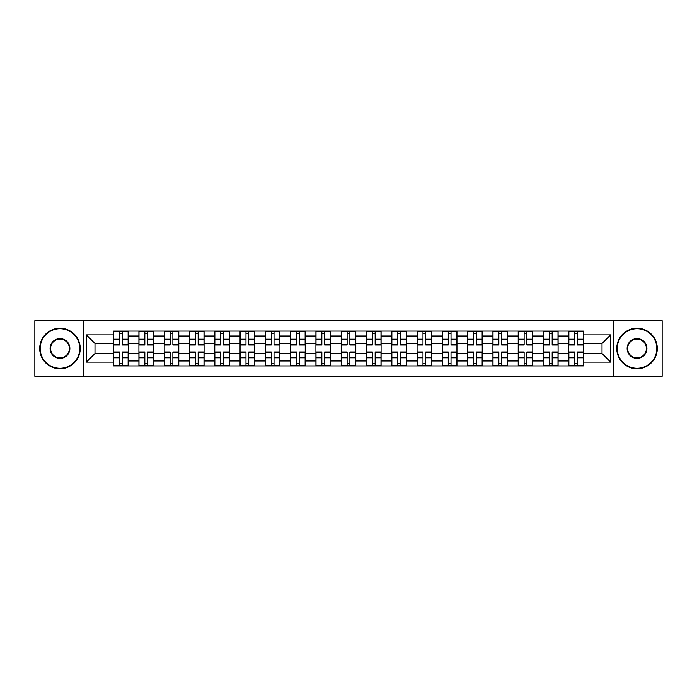 <?xml version="1.0" encoding="UTF-8"?>
<svg xmlns="http://www.w3.org/2000/svg" width="697" height="697" viewBox="0 0 697 697"><rect width="100%" height="100%" fill="white"/><g stroke="black" fill="none" stroke-linecap="round" stroke-linejoin="round"><path stroke-width="1.05" d="M613.848 376.302L662.15 376.302L662.15 320.698L34.85 320.698L34.85 376.302L613.848 376.302L613.848 320.698M138.912 365.925L138.912 336.015L128.213 336.015L128.213 365.925M128.213 336.015L128.213 331.075M138.912 336.015L138.912 331.075M153.506 331.075L153.506 365.925M164.204 365.925L164.204 331.075M178.789 331.075L178.789 365.925M189.488 365.925L189.488 331.075M204.073 331.075L204.073 365.925M214.772 365.925L214.772 331.075M229.365 331.075L229.365 365.925M240.056 365.925L240.056 331.075M254.649 331.075L254.649 365.925M265.348 365.925L265.348 331.075M279.933 331.075L279.933 365.925M290.632 365.925L290.632 331.075M305.225 331.075L305.225 365.925M315.915 365.925L315.915 331.075M330.509 331.075L330.509 365.925M341.208 365.925L341.208 331.075M355.792 331.075L355.792 365.925M366.491 365.925L366.491 331.075M381.085 331.075L381.085 365.925M391.775 365.925L391.775 331.075M406.368 331.075L406.368 365.925M417.067 365.925L417.067 331.075M431.652 331.075L431.652 365.925M442.351 365.925L442.351 331.075M456.944 331.075L456.944 365.925M467.635 365.925L467.635 331.075M482.228 331.075L482.228 365.925M492.927 365.925L492.927 331.075M507.512 331.075L507.512 365.925M518.211 365.925L518.211 331.075M532.796 331.075L532.796 365.925M543.494 365.925L543.494 331.075M558.088 331.075L558.088 365.925M568.787 365.925L568.787 331.075M568.787 353.527L558.088 353.527M543.494 353.527L532.796 353.527M518.211 353.527L507.512 353.527M492.927 353.527L482.228 353.527M467.635 353.527L456.944 353.527M442.351 353.527L431.652 353.527M417.067 353.527L406.368 353.527M391.775 353.527L381.085 353.527M366.491 353.527L355.792 353.527M341.208 353.527L330.509 353.527M315.915 353.527L305.225 353.527M290.632 353.527L279.933 353.527M265.348 353.527L254.649 353.527M240.056 353.527L229.365 353.527M214.772 353.527L204.073 353.527M189.488 353.527L178.789 353.527M164.204 353.527L153.506 353.527M138.912 353.527L128.213 353.527M568.787 343.473L558.088 343.473M543.494 343.473L532.796 343.473M518.211 343.473L507.512 343.473M492.927 343.473L482.228 343.473M467.635 343.473L456.944 343.473M442.351 343.473L431.652 343.473M417.067 343.473L406.368 343.473M391.775 343.473L381.085 343.473M366.491 343.473L355.792 343.473M341.208 343.473L330.509 343.473M315.915 343.473L305.225 343.473M290.632 343.473L279.933 343.473M265.348 343.473L254.649 343.473M240.056 343.473L229.365 343.473M214.772 343.473L204.073 343.473M189.488 343.473L178.789 343.473M164.204 343.473L153.506 343.473M138.912 343.473L128.213 343.473M94.984 353.527L113.628 353.527L113.628 343.473L94.984 343.473L94.984 353.527L86.393 362.118L86.393 334.882L113.628 334.882L113.628 343.473M583.372 343.473L583.372 353.527L602.016 353.527L602.016 343.473L583.372 343.473L583.372 331.075L113.628 331.075L113.628 334.882M583.372 334.882L610.607 334.882L610.607 362.118L583.372 362.118L583.372 353.527M113.628 353.527L113.628 365.925L583.372 365.925L583.372 362.118M113.628 362.118L86.393 362.118M83.152 376.302L83.152 320.698M122.297 363.494L119.544 363.494M119.544 333.506L122.297 333.506M147.59 363.494L144.828 363.494M144.828 333.506L147.59 333.506M172.873 363.494L170.12 363.494M170.12 333.506L172.873 333.506M198.157 363.494L195.404 363.494M195.404 333.506L198.157 333.506M223.449 363.494L220.688 363.494M220.688 333.506L223.449 333.506M248.733 363.494L245.98 363.494M245.98 333.506L248.733 333.506M274.017 363.494L271.264 363.494M271.264 333.506L274.017 333.506M299.301 363.494L296.547 363.494M296.547 333.506L299.301 333.506M324.593 363.494L321.84 363.494M321.84 333.506L324.593 333.506M349.877 363.494L347.123 363.494M347.123 333.506L349.877 333.506M375.16 363.494L372.407 363.494M372.407 333.506L375.16 333.506M400.453 363.494L397.699 363.494M397.699 333.506L400.453 333.506M425.736 363.494L422.983 363.494M422.983 333.506L425.736 333.506M451.02 363.494L448.267 363.494M448.267 333.506L451.02 333.506M476.312 363.494L473.551 363.494M473.551 333.506L476.312 333.506M501.596 363.494L498.843 363.494M498.843 333.506L501.596 333.506M526.88 363.494L524.127 363.494M524.127 333.506L526.88 333.506M552.172 363.494L549.41 363.494M549.41 333.506L552.172 333.506M577.456 363.494L574.703 363.494M574.703 333.506L577.456 333.506M86.393 334.882L94.984 343.473M602.016 353.527L610.607 362.118M602.016 343.473L610.607 334.882M122.297 345.015L122.297 331.241L128.135 331.241L128.135 345.015L122.297 345.015M119.544 333.34L122.297 333.34M119.544 331.241L113.707 331.241L113.707 345.015L119.544 345.015L119.544 331.241L122.297 331.241M119.544 351.985L119.544 365.759L113.707 365.759L113.707 351.985L119.544 351.985M122.297 363.66L119.544 363.66M122.297 365.759L128.135 365.759L128.135 351.985L122.297 351.985L122.297 365.759L119.544 365.759M147.59 345.015L147.59 331.241L153.418 331.241L153.418 345.015L147.59 345.015M144.828 333.34L147.59 333.34M144.828 331.241L138.991 331.241L138.991 345.015L144.828 345.015L144.828 331.241L147.59 331.241M172.873 345.015L172.873 331.241L178.711 331.241L178.711 345.015L172.873 345.015M170.12 333.34L172.873 333.34M170.12 331.241L164.283 331.241L164.283 345.015L170.12 345.015L170.12 331.241L172.873 331.241M144.828 351.985L144.828 365.759L138.991 365.759L138.991 351.985L144.828 351.985M147.59 363.66L144.828 363.66M147.59 365.759L153.418 365.759L153.418 351.985L147.59 351.985L147.59 365.759L144.828 365.759M170.12 351.985L170.12 365.759L164.283 365.759L164.283 351.985L170.12 351.985M172.873 363.66L170.12 363.66M172.873 365.759L178.711 365.759L178.711 351.985L172.873 351.985L172.873 365.759L170.12 365.759M59.977 368.277A19.777 19.777 0 0 0 79.746 348.5A19.777 19.777 0 0 0 59.977 328.723A19.777 19.777 0 0 0 40.199 348.5A19.777 19.777 0 0 0 59.977 368.277M59.977 328.235A20.265 20.265 0 0 1 80.233 348.5A20.265 20.265 0 0 1 59.977 368.765A20.265 20.265 0 0 1 39.712 348.5A20.265 20.265 0 0 1 59.977 328.235M59.977 358.389A9.889 9.889 0 0 1 50.088 348.5A9.889 9.889 0 0 1 59.977 338.611A9.889 9.889 0 0 1 69.866 348.5A9.889 9.889 0 0 1 59.977 358.389M59.977 339.099A9.401 9.401 0 0 0 50.576 348.5A9.401 9.401 0 0 0 59.977 357.901A9.401 9.401 0 0 0 69.378 348.5A9.401 9.401 0 0 0 59.977 339.099M637.023 368.277A19.777 19.777 0 0 0 656.801 348.5A19.777 19.777 0 0 0 637.023 328.723A19.777 19.777 0 0 0 617.254 348.5A19.777 19.777 0 0 0 637.023 368.277M637.023 328.235A20.265 20.265 0 0 1 657.288 348.5A20.265 20.265 0 0 1 637.023 368.765A20.265 20.265 0 0 1 616.767 348.5A20.265 20.265 0 0 1 637.023 328.235M637.023 358.389A9.889 9.889 0 0 1 627.134 348.5A9.889 9.889 0 0 1 637.023 338.611A9.889 9.889 0 0 1 646.912 348.5A9.889 9.889 0 0 1 637.023 358.389M637.023 339.099A9.401 9.401 0 0 0 627.622 348.5A9.401 9.401 0 0 0 637.023 357.901A9.401 9.401 0 0 0 646.424 348.5A9.401 9.401 0 0 0 637.023 339.099M198.157 345.015L198.157 331.241L203.994 331.241L203.994 345.015L198.157 345.015M195.404 333.34L198.157 333.34M195.404 331.241L189.567 331.241L189.567 345.015L195.404 345.015L195.404 331.241L198.157 331.241M223.449 345.015L223.449 331.241L229.278 331.241L229.278 345.015L223.449 345.015M220.688 333.34L223.449 333.34M220.688 331.241L214.85 331.241L214.85 345.015L220.688 345.015L220.688 331.241L223.449 331.241M248.733 345.015L248.733 331.241L254.571 331.241L254.571 345.015L248.733 345.015M245.98 333.34L248.733 333.34M245.98 331.241L240.143 331.241L240.143 345.015L245.98 345.015L245.98 331.241L248.733 331.241M195.404 351.985L195.404 365.759L189.567 365.759L189.567 351.985L195.404 351.985M198.157 363.66L195.404 363.66M198.157 365.759L203.994 365.759L203.994 351.985L198.157 351.985L198.157 365.759L195.404 365.759M220.688 351.985L220.688 365.759L214.85 365.759L214.85 351.985L220.688 351.985M223.449 363.66L220.688 363.66M223.449 365.759L229.278 365.759L229.278 351.985L223.449 351.985L223.449 365.759L220.688 365.759M245.98 351.985L245.98 365.759L240.143 365.759L240.143 351.985L245.98 351.985M248.733 363.66L245.98 363.66M248.733 365.759L254.571 365.759L254.571 351.985L248.733 351.985L248.733 365.759L245.98 365.759M274.017 345.015L274.017 331.241L279.854 331.241L279.854 345.015L274.017 345.015M271.264 333.34L274.017 333.34M271.264 331.241L265.426 331.241L265.426 345.015L271.264 345.015L271.264 331.241L274.017 331.241M271.264 351.985L271.264 365.759L265.426 365.759L265.426 351.985L271.264 351.985M274.017 363.66L271.264 363.66M274.017 365.759L279.854 365.759L279.854 351.985L274.017 351.985L274.017 365.759L271.264 365.759M299.301 345.015L299.301 331.241L305.138 331.241L305.138 345.015L299.301 345.015M296.547 333.34L299.301 333.34M296.547 331.241L290.71 331.241L290.71 345.015L296.547 345.015L296.547 331.241L299.301 331.241M296.547 351.985L296.547 365.759L290.71 365.759L290.71 351.985L296.547 351.985M299.301 363.66L296.547 363.66M299.301 365.759L305.138 365.759L305.138 351.985L299.301 351.985L299.301 365.759L296.547 365.759M324.593 345.015L324.593 331.241L330.43 331.241L330.43 345.015L324.593 345.015M321.84 333.34L324.593 333.34M321.84 331.241L316.002 331.241L316.002 345.015L321.84 345.015L321.84 331.241L324.593 331.241M321.84 351.985L321.84 365.759L316.002 365.759L316.002 351.985L321.84 351.985M324.593 363.66L321.84 363.66M324.593 365.759L330.43 365.759L330.43 351.985L324.593 351.985L324.593 365.759L321.84 365.759M349.877 345.015L349.877 331.241L355.714 331.241L355.714 345.015L349.877 345.015M347.123 333.34L349.877 333.34M347.123 331.241L341.286 331.241L341.286 345.015L347.123 345.015L347.123 331.241L349.877 331.241M347.123 351.985L347.123 365.759L341.286 365.759L341.286 351.985L347.123 351.985M349.877 363.66L347.123 363.66M349.877 365.759L355.714 365.759L355.714 351.985L349.877 351.985L349.877 365.759L347.123 365.759M375.16 345.015L375.16 331.241L380.998 331.241L380.998 345.015L375.16 345.015M372.407 333.34L375.16 333.34M372.407 331.241L366.57 331.241L366.57 345.015L372.407 345.015L372.407 331.241L375.16 331.241M372.407 351.985L372.407 365.759L366.57 365.759L366.57 351.985L372.407 351.985M375.16 363.66L372.407 363.66M375.16 365.759L380.998 365.759L380.998 351.985L375.16 351.985L375.16 365.759L372.407 365.759M400.453 345.015L400.453 331.241L406.29 331.241L406.29 345.015L400.453 345.015M397.699 333.34L400.453 333.34M397.699 331.241L391.862 331.241L391.862 345.015L397.699 345.015L397.699 331.241L400.453 331.241M397.699 351.985L397.699 365.759L391.862 365.759L391.862 351.985L397.699 351.985M400.453 363.66L397.699 363.66M400.453 365.759L406.29 365.759L406.29 351.985L400.453 351.985L400.453 365.759L397.699 365.759M425.736 345.015L425.736 331.241L431.574 331.241L431.574 345.015L425.736 345.015M422.983 333.34L425.736 333.34M422.983 331.241L417.146 331.241L417.146 345.015L422.983 345.015L422.983 331.241L425.736 331.241M422.983 351.985L422.983 365.759L417.146 365.759L417.146 351.985L422.983 351.985M425.736 363.66L422.983 363.66M425.736 365.759L431.574 365.759L431.574 351.985L425.736 351.985L425.736 365.759L422.983 365.759M451.02 345.015L451.02 331.241L456.857 331.241L456.857 345.015L451.02 345.015M448.267 333.34L451.02 333.34M448.267 331.241L442.429 331.241L442.429 345.015L448.267 345.015L448.267 331.241L451.02 331.241M448.267 351.985L448.267 365.759L442.429 365.759L442.429 351.985L448.267 351.985M451.02 363.66L448.267 363.66M451.02 365.759L456.857 365.759L456.857 351.985L451.02 351.985L451.02 365.759L448.267 365.759M476.312 345.015L476.312 331.241L482.15 331.241L482.15 345.015L476.312 345.015M473.551 333.34L476.312 333.34M473.551 331.241L467.722 331.241L467.722 345.015L473.551 345.015L473.551 331.241L476.312 331.241M473.551 351.985L473.551 365.759L467.722 365.759L467.722 351.985L473.551 351.985M476.312 363.66L473.551 363.66M476.312 365.759L482.15 365.759L482.15 351.985L476.312 351.985L476.312 365.759L473.551 365.759M501.596 345.015L501.596 331.241L507.433 331.241L507.433 345.015L501.596 345.015M498.843 333.34L501.596 333.34M498.843 331.241L493.006 331.241L493.006 345.015L498.843 345.015L498.843 331.241L501.596 331.241M498.843 351.985L498.843 365.759L493.006 365.759L493.006 351.985L498.843 351.985M501.596 363.66L498.843 363.66M501.596 365.759L507.433 365.759L507.433 351.985L501.596 351.985L501.596 365.759L498.843 365.759M526.88 345.015L526.88 331.241L532.717 331.241L532.717 345.015L526.88 345.015M524.127 333.34L526.88 333.34M524.127 331.241L518.289 331.241L518.289 345.015L524.127 345.015L524.127 331.241L526.88 331.241M524.127 351.985L524.127 365.759L518.289 365.759L518.289 351.985L524.127 351.985M526.88 363.66L524.127 363.66M526.88 365.759L532.717 365.759L532.717 351.985L526.88 351.985L526.88 365.759L524.127 365.759M552.172 345.015L552.172 331.241L558.009 331.241L558.009 345.015L552.172 345.015M549.41 333.34L552.172 333.34M549.41 331.241L543.582 331.241L543.582 345.015L549.41 345.015L549.41 331.241L552.172 331.241M549.41 351.985L549.41 365.759L543.582 365.759L543.582 351.985L549.41 351.985M552.172 363.66L549.41 363.66M552.172 365.759L558.009 365.759L558.009 351.985L552.172 351.985L552.172 365.759L549.41 365.759M577.456 345.015L577.456 331.241L583.293 331.241L583.293 345.015L577.456 345.015M574.703 333.34L577.456 333.34M574.703 331.241L568.865 331.241L568.865 345.015L574.703 345.015L574.703 331.241L577.456 331.241M574.703 351.985L574.703 365.759L568.865 365.759L568.865 351.985L574.703 351.985M577.456 363.66L574.703 363.66M577.456 365.759L583.293 365.759L583.293 351.985L577.456 351.985L577.456 365.759L574.703 365.759M543.494 336.015L532.796 336.015M518.211 336.015L507.512 336.015M492.927 336.015L482.228 336.015M467.635 336.015L456.944 336.015M442.351 336.015L431.652 336.015M417.067 336.015L406.368 336.015M391.775 336.015L381.085 336.015M366.491 336.015L355.792 336.015M341.208 336.015L330.509 336.015M315.915 336.015L305.225 336.015M290.632 336.015L279.933 336.015M265.348 336.015L254.649 336.015M240.056 336.015L229.365 336.015M214.772 336.015L204.073 336.015M189.488 336.015L178.789 336.015M164.204 336.015L153.506 336.015M568.787 336.015L558.088 336.015M543.494 360.985L532.796 360.985M518.211 360.985L507.512 360.985M492.927 360.985L482.228 360.985M467.635 360.985L456.944 360.985M442.351 360.985L431.652 360.985M417.067 360.985L406.368 360.985M391.775 360.985L381.085 360.985M366.491 360.985L355.792 360.985M341.208 360.985L330.509 360.985M315.915 360.985L305.225 360.985M290.632 360.985L279.933 360.985M265.348 360.985L254.649 360.985M240.056 360.985L229.365 360.985M214.772 360.985L204.073 360.985M189.488 360.985L178.789 360.985M164.204 360.985L153.506 360.985M138.912 360.985L128.213 360.985M568.787 360.985L558.088 360.985M122.297 344.675L128.135 344.675M122.297 339.195L128.135 339.195M113.707 344.675L119.544 344.675M113.707 339.195L119.544 339.195M119.544 352.325L113.707 352.325M119.544 357.805L113.707 357.805M128.135 352.325L122.297 352.325M128.135 357.805L122.297 357.805M147.59 344.675L153.418 344.675M147.59 339.195L153.418 339.195M138.991 344.675L144.828 344.675M138.991 339.195L144.828 339.195M172.873 344.675L178.711 344.675M172.873 339.195L178.711 339.195M164.283 344.675L170.12 344.675M164.283 339.195L170.12 339.195M144.828 352.325L138.991 352.325M144.828 357.805L138.991 357.805M153.418 352.325L147.59 352.325M153.418 357.805L147.59 357.805M170.12 352.325L164.283 352.325M170.12 357.805L164.283 357.805M178.711 352.325L172.873 352.325M178.711 357.805L172.873 357.805M198.157 344.675L203.994 344.675M198.157 339.195L203.994 339.195M189.567 344.675L195.404 344.675M189.567 339.195L195.404 339.195M223.449 344.675L229.278 344.675M223.449 339.195L229.278 339.195M214.85 344.675L220.688 344.675M214.85 339.195L220.688 339.195M248.733 344.675L254.571 344.675M248.733 339.195L254.571 339.195M240.143 344.675L245.98 344.675M240.143 339.195L245.98 339.195M195.404 352.325L189.567 352.325M195.404 357.805L189.567 357.805M203.994 352.325L198.157 352.325M203.994 357.805L198.157 357.805M220.688 352.325L214.85 352.325M220.688 357.805L214.85 357.805M229.278 352.325L223.449 352.325M229.278 357.805L223.449 357.805M245.98 352.325L240.143 352.325M245.98 357.805L240.143 357.805M254.571 352.325L248.733 352.325M254.571 357.805L248.733 357.805M274.017 344.675L279.854 344.675M274.017 339.195L279.854 339.195M265.426 344.675L271.264 344.675M265.426 339.195L271.264 339.195M271.264 352.325L265.426 352.325M271.264 357.805L265.426 357.805M279.854 352.325L274.017 352.325M279.854 357.805L274.017 357.805M299.301 344.675L305.138 344.675M299.301 339.195L305.138 339.195M290.71 344.675L296.547 344.675M290.71 339.195L296.547 339.195M296.547 352.325L290.71 352.325M296.547 357.805L290.71 357.805M305.138 352.325L299.301 352.325M305.138 357.805L299.301 357.805M324.593 344.675L330.43 344.675M324.593 339.195L330.43 339.195M316.002 344.675L321.84 344.675M316.002 339.195L321.84 339.195M321.84 352.325L316.002 352.325M321.84 357.805L316.002 357.805M330.43 352.325L324.593 352.325M330.43 357.805L324.593 357.805M349.877 344.675L355.714 344.675M349.877 339.195L355.714 339.195M341.286 344.675L347.123 344.675M341.286 339.195L347.123 339.195M347.123 352.325L341.286 352.325M347.123 357.805L341.286 357.805M355.714 352.325L349.877 352.325M355.714 357.805L349.877 357.805M375.16 344.675L380.998 344.675M375.16 339.195L380.998 339.195M366.57 344.675L372.407 344.675M366.57 339.195L372.407 339.195M372.407 352.325L366.57 352.325M372.407 357.805L366.57 357.805M380.998 352.325L375.16 352.325M380.998 357.805L375.16 357.805M400.453 344.675L406.29 344.675M400.453 339.195L406.29 339.195M391.862 344.675L397.699 344.675M391.862 339.195L397.699 339.195M397.699 352.325L391.862 352.325M397.699 357.805L391.862 357.805M406.29 352.325L400.453 352.325M406.29 357.805L400.453 357.805M425.736 344.675L431.574 344.675M425.736 339.195L431.574 339.195M417.146 344.675L422.983 344.675M417.146 339.195L422.983 339.195M422.983 352.325L417.146 352.325M422.983 357.805L417.146 357.805M431.574 352.325L425.736 352.325M431.574 357.805L425.736 357.805M451.02 344.675L456.857 344.675M451.02 339.195L456.857 339.195M442.429 344.675L448.267 344.675M442.429 339.195L448.267 339.195M448.267 352.325L442.429 352.325M448.267 357.805L442.429 357.805M456.857 352.325L451.02 352.325M456.857 357.805L451.02 357.805M476.312 344.675L482.15 344.675M476.312 339.195L482.15 339.195M467.722 344.675L473.551 344.675M467.722 339.195L473.551 339.195M473.551 352.325L467.722 352.325M473.551 357.805L467.722 357.805M482.15 352.325L476.312 352.325M482.15 357.805L476.312 357.805M501.596 344.675L507.433 344.675M501.596 339.195L507.433 339.195M493.006 344.675L498.843 344.675M493.006 339.195L498.843 339.195M498.843 352.325L493.006 352.325M498.843 357.805L493.006 357.805M507.433 352.325L501.596 352.325M507.433 357.805L501.596 357.805M526.88 344.675L532.717 344.675M526.88 339.195L532.717 339.195M518.289 344.675L524.127 344.675M518.289 339.195L524.127 339.195M524.127 352.325L518.289 352.325M524.127 357.805L518.289 357.805M532.717 352.325L526.88 352.325M532.717 357.805L526.88 357.805M552.172 344.675L558.009 344.675M552.172 339.195L558.009 339.195M543.582 344.675L549.41 344.675M543.582 339.195L549.41 339.195M549.41 352.325L543.582 352.325M549.41 357.805L543.582 357.805M558.009 352.325L552.172 352.325M558.009 357.805L552.172 357.805M577.456 344.675L583.293 344.675M577.456 339.195L583.293 339.195M568.865 344.675L574.703 344.675M568.865 339.195L574.703 339.195M574.703 352.325L568.865 352.325M574.703 357.805L568.865 357.805M583.293 352.325L577.456 352.325M583.293 357.805L577.456 357.805"/></g></svg>
